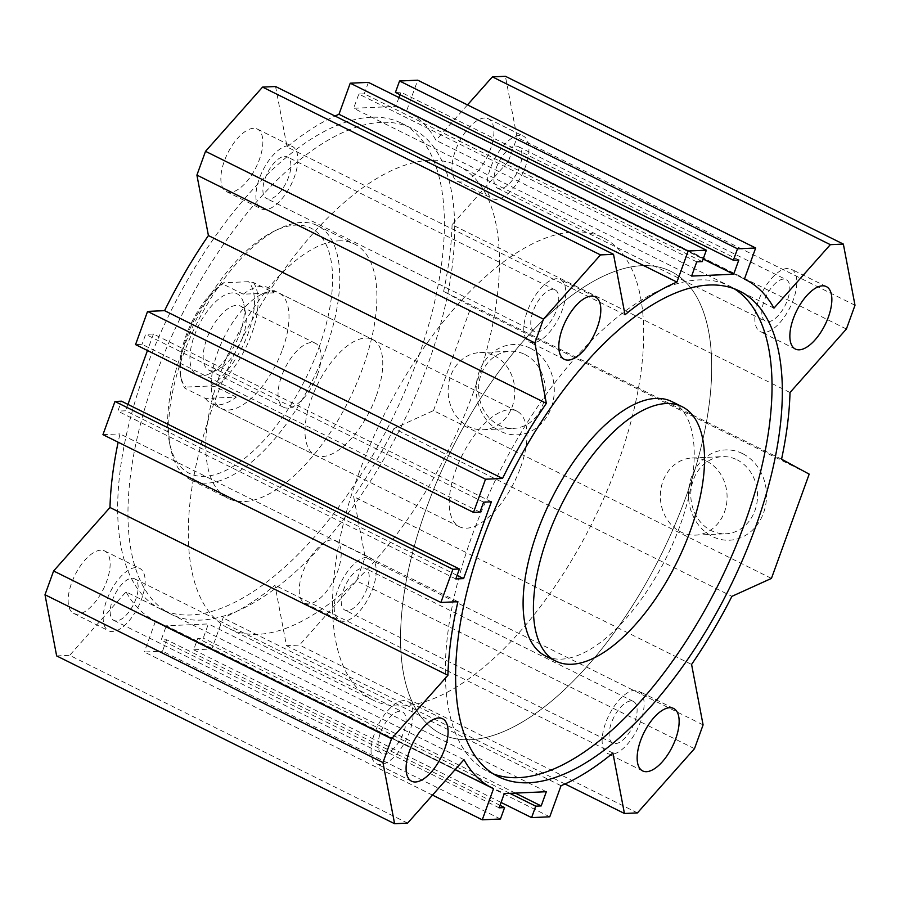 <?xml version="1.0" encoding="UTF-8"?>
<svg xmlns="http://www.w3.org/2000/svg" width="900" height="900" viewBox="0 0 900 900"><rect width="100%" height="100%" fill="white"/><g stroke="black" fill="none" stroke-linecap="round" stroke-linejoin="round"><path stroke-width="0.67" stroke-dasharray="4.5 3.38" d="M545.512 655.988A142.02 64.474 116.4 0 0 561.488 659.137A142.02 64.474 116.4 0 0 673.729 541.631A142.02 64.474 116.4 0 0 671.827 401.58M493.38 773.91A271.125 123.086 -63.6 0 1 488.093 771.615A271.125 123.086 -63.6 0 1 498.42 474.041A271.125 123.086 -63.6 0 1 729.248 285.952A271.125 123.086 -63.6 0 1 734.265 288.776M381.409 122.355A271.125 123.086 116.4 0 0 167.119 346.691A271.125 123.086 116.4 0 0 170.752 614.048A271.125 123.086 116.4 0 0 401.58 425.959A271.125 123.086 116.4 0 0 411.907 128.385A271.125 123.086 116.4 0 0 381.409 122.355M371.115 117.248A271.125 123.086 116.4 0 0 156.814 341.584A271.125 123.086 116.4 0 0 160.447 608.94A271.125 123.086 116.4 0 0 391.275 420.84A271.125 123.086 116.4 0 0 401.603 123.266A271.125 123.086 116.4 0 0 371.115 117.248M338.512 240.862A142.02 64.474 -63.6 0 1 354.488 244.013A142.02 64.474 -63.6 0 1 362.723 368.032A142.02 64.474 -63.6 0 1 228.172 498.42A142.02 64.474 -63.6 0 1 226.271 358.369A142.02 64.474 -63.6 0 1 338.512 240.862M282.566 349.312A64.553 29.306 116.4 0 0 278.82 292.939A64.553 29.306 116.4 0 0 223.864 337.725A64.553 29.306 116.4 0 0 221.411 408.566A64.553 29.306 116.4 0 0 282.566 349.312M318.915 347.692A136.856 62.134 116.4 0 0 274.129 231.199A136.856 62.134 116.4 0 0 169.391 442.147A136.856 62.134 116.4 0 0 234.619 465.514A136.856 62.134 116.4 0 0 318.915 347.692M325.631 349.616A142.02 64.474 116.4 0 0 317.396 225.596A142.02 64.474 116.4 0 0 279.157 228.735A142.02 64.474 116.4 0 0 170.471 447.637A142.02 64.474 116.4 0 0 191.081 480.004A142.02 64.474 116.4 0 0 325.631 349.616M473.681 391.522A258.21 117.225 -63.6 0 1 229.039 628.582A258.21 117.225 -63.6 0 1 238.882 345.173A258.21 117.225 -63.6 0 1 458.707 166.039A258.21 117.225 -63.6 0 1 473.681 391.522M376.324 395.865A64.553 29.306 116.4 0 0 372.589 339.491A64.553 29.306 116.4 0 0 317.632 384.277A64.553 29.306 116.4 0 0 315.169 455.13A64.553 29.306 116.4 0 0 376.324 395.865M685.935 496.912A258.21 117.225 116.4 0 0 670.961 271.418A258.21 117.225 116.4 0 0 451.125 450.562A258.21 117.225 116.4 0 0 441.293 733.961A258.21 117.225 116.4 0 0 685.935 496.912M530.235 348.199A45.191 39.049 -92.5 0 0 476.483 394.909A45.191 39.049 -92.5 0 0 538.942 425.925A45.191 39.049 -92.5 0 0 530.235 348.199M524.734 354.397A38.599 33.356 87.5 0 1 544.793 396.911A38.599 33.356 87.5 0 1 513.63 428.389A38.599 33.356 87.5 0 1 478.586 391.309A38.599 33.356 87.5 0 1 510.199 351.259A38.599 33.356 87.5 0 1 524.734 354.397M494.303 355.748A38.599 33.356 87.5 0 1 514.35 398.261A38.599 33.356 87.5 0 1 483.188 429.75A38.599 33.356 87.5 0 1 448.144 392.67A38.599 33.356 87.5 0 1 479.756 352.62A38.599 33.356 87.5 0 1 494.303 355.748M742.489 453.589A45.191 39.049 -92.5 0 0 688.736 500.299A45.191 39.049 -92.5 0 0 751.196 531.304A45.191 39.049 -92.5 0 0 742.489 453.589M736.988 459.776A38.599 33.356 87.5 0 1 757.035 502.29A38.599 33.356 87.5 0 1 725.873 533.779A38.599 33.356 87.5 0 1 690.829 496.699A38.599 33.356 87.5 0 1 722.441 456.649A38.599 33.356 87.5 0 1 736.988 459.776M706.545 461.137A38.599 33.356 87.5 0 1 726.604 503.651A38.599 33.356 87.5 0 1 695.441 535.129A38.599 33.356 87.5 0 1 660.398 498.049A38.599 33.356 87.5 0 1 691.999 457.999A38.599 33.356 87.5 0 1 706.545 461.137M288.473 145.71A34.864 15.829 116.4 0 0 260.921 174.555A34.864 15.829 116.4 0 0 261.382 208.924A34.864 15.829 116.4 0 0 291.06 184.736A34.864 15.829 116.4 0 0 292.387 146.486A34.864 15.829 116.4 0 0 288.473 145.71M253.44 128.317A34.864 15.829 116.4 0 0 225.889 157.151A34.864 15.829 116.4 0 0 226.35 191.531A34.864 15.829 116.4 0 0 256.028 167.344A34.864 15.829 116.4 0 0 257.355 129.082A34.864 15.829 116.4 0 0 253.44 128.317M284.602 156.375A23.242 10.553 -63.6 0 1 287.224 156.893A23.242 10.553 -63.6 0 1 286.335 182.396A23.242 10.553 -63.6 0 1 266.546 198.518A23.242 10.553 -63.6 0 1 266.243 175.601A23.242 10.553 -63.6 0 1 284.602 156.375M366.806 557.291A34.864 15.829 116.4 0 0 339.255 586.136A34.864 15.829 116.4 0 0 339.728 620.505A34.864 15.829 116.4 0 0 369.405 596.329A34.864 15.829 116.4 0 0 370.733 558.067A34.864 15.829 116.4 0 0 366.806 557.291M331.785 539.899A34.864 15.829 116.4 0 0 304.223 568.744A34.864 15.829 116.4 0 0 304.695 603.113A34.864 15.829 116.4 0 0 334.373 578.925A34.864 15.829 116.4 0 0 335.7 540.675A34.864 15.829 116.4 0 0 331.785 539.899M362.947 567.956A23.242 10.553 -63.6 0 1 365.569 568.474A23.242 10.553 -63.6 0 1 365.873 591.39A23.242 10.553 -63.6 0 1 347.512 610.616A23.242 10.553 -63.6 0 1 344.891 610.099A23.242 10.553 -63.6 0 1 344.588 587.183A23.242 10.553 -63.6 0 1 362.947 567.956M519.525 135.416A34.864 15.829 116.4 0 0 491.974 164.261A34.864 15.829 116.4 0 0 492.446 198.641A34.864 15.829 116.4 0 0 522.113 174.454A34.864 15.829 116.4 0 0 523.451 136.192A34.864 15.829 116.4 0 0 519.525 135.416M484.493 118.024A34.864 15.829 116.4 0 0 456.941 146.869A34.864 15.829 116.4 0 0 457.414 181.249A34.864 15.829 116.4 0 0 487.091 157.061A34.864 15.829 116.4 0 0 488.419 118.8A34.864 15.829 116.4 0 0 484.493 118.024M515.666 146.081A23.242 10.553 -63.6 0 1 518.276 146.599A23.242 10.553 -63.6 0 1 517.387 172.102A23.242 10.553 -63.6 0 1 497.61 188.235A23.242 10.553 -63.6 0 1 497.295 165.319A23.242 10.553 -63.6 0 1 515.666 146.081M135.754 567.574A34.864 15.829 116.4 0 0 108.203 596.419A34.864 15.829 116.4 0 0 108.664 630.799A34.864 15.829 116.4 0 0 138.341 606.611A34.864 15.829 116.4 0 0 139.669 568.35A34.864 15.829 116.4 0 0 135.754 567.574M100.721 550.181A34.864 15.829 116.4 0 0 73.17 579.026A34.864 15.829 116.4 0 0 73.642 613.395A34.864 15.829 116.4 0 0 103.32 589.219A34.864 15.829 116.4 0 0 104.647 550.957A34.864 15.829 116.4 0 0 100.721 550.181M131.895 578.239A23.242 10.553 -63.6 0 1 134.505 578.756A23.242 10.553 -63.6 0 1 134.82 601.673A23.242 10.553 -63.6 0 1 116.449 620.899A23.242 10.553 -63.6 0 1 113.839 620.381A23.242 10.553 -63.6 0 1 113.524 597.465A23.242 10.553 -63.6 0 1 131.895 578.239M380.475 764.584A34.864 15.829 -63.6 0 1 376.549 763.808A34.864 15.829 -63.6 0 1 377.887 725.546A34.864 15.829 -63.6 0 1 407.554 701.359A34.864 15.829 -63.6 0 1 408.026 735.739A34.864 15.829 -63.6 0 1 380.475 764.584M384.334 753.919A23.242 10.553 116.4 0 0 402.705 734.681A23.242 10.553 116.4 0 0 402.39 711.765A23.242 10.553 116.4 0 0 382.613 727.898A23.242 10.553 116.4 0 0 381.724 753.401A23.242 10.553 116.4 0 0 384.334 753.919M764.246 332.426A34.864 15.829 -63.6 0 1 760.331 331.65A34.864 15.829 -63.6 0 1 761.659 293.389A34.864 15.829 -63.6 0 1 791.336 269.201A34.864 15.829 -63.6 0 1 791.798 303.581A34.864 15.829 -63.6 0 1 764.246 332.426M768.105 321.761A23.242 10.553 116.4 0 0 786.476 302.535A23.242 10.553 116.4 0 0 786.161 279.619A23.242 10.553 116.4 0 0 783.551 279.101A23.242 10.553 116.4 0 0 765.18 298.327A23.242 10.553 116.4 0 0 765.495 321.244A23.242 10.553 116.4 0 0 768.105 321.761M611.528 754.29A34.864 15.829 -63.6 0 1 607.613 753.514A34.864 15.829 -63.6 0 1 608.94 715.264A34.864 15.829 -63.6 0 1 638.617 691.076A34.864 15.829 -63.6 0 1 639.079 725.445A34.864 15.829 -63.6 0 1 611.528 754.29M615.398 743.625A23.242 10.553 116.4 0 0 633.758 724.399A23.242 10.553 116.4 0 0 633.454 701.482A23.242 10.553 116.4 0 0 613.665 717.604A23.242 10.553 116.4 0 0 612.776 743.107A23.242 10.553 116.4 0 0 615.398 743.625M533.194 342.709A34.864 15.829 -63.6 0 1 529.267 341.933A34.864 15.829 -63.6 0 1 530.595 303.671A34.864 15.829 -63.6 0 1 560.273 279.495A34.864 15.829 -63.6 0 1 560.745 313.864A34.864 15.829 -63.6 0 1 533.194 342.709M537.053 332.044A23.242 10.553 116.4 0 0 555.413 312.817A23.242 10.553 116.4 0 0 555.109 289.901A23.242 10.553 116.4 0 0 552.488 289.384A23.242 10.553 116.4 0 0 534.127 308.61A23.242 10.553 116.4 0 0 534.431 331.526A23.242 10.553 116.4 0 0 537.053 332.044M771.446 578.408L433.496 410.614L393.964 428.535L731.914 596.34M781.56 459.191L443.61 291.397L471.251 306.326L809.19 474.131M433.496 410.614L471.251 306.326M691.582 664.447L353.644 496.642L365.141 557.1L356.535 580.871L299.498 645.097L286.481 645.683L274.972 585.225A284.029 128.947 -63.6 0 1 223.076 617.918L211.826 649.001L193.646 649.811L197.786 638.381L203.243 638.145L208.384 623.925L166.331 625.793L504.281 793.597M393.964 428.535A284.029 128.947 -63.6 0 1 353.644 496.642M691.616 276.075L353.666 108.281L395.719 106.403L703.148 259.043M696.758 261.855L358.819 94.061L353.666 108.281M702.214 261.619L364.264 93.814L358.819 94.061M368.404 82.384L364.264 93.814M625.028 314.775L287.077 146.97A284.029 128.947 -63.6 0 1 335.002 116.032M275.569 86.524L287.077 146.97M479.993 512.1L142.043 344.306L135.551 344.599M483.593 502.155L145.643 334.35L142.043 344.306M491.377 501.806L153.439 334.001L145.643 334.35M738.821 259.988L400.871 92.183L399.971 94.691M398.936 97.549L395.719 106.403M395.415 92.43L400.871 92.183M773.966 308.137L436.016 140.344A284.029 128.947 116.4 0 0 407.34 111.701L744.424 279.067L406.474 111.274L417.735 80.19M407.34 111.701A284.029 128.947 116.4 0 0 406.474 111.274M467.494 104.895L436.016 140.344M855 305.257L517.05 137.453L505.406 76.286M846.394 329.029L508.444 161.235L517.05 137.453M790.02 392.512L452.081 224.708L508.444 161.235M443.61 291.397A284.029 128.947 116.4 0 0 452.081 224.708M499.129 807.817L161.179 640.012L166.331 625.793M500.029 805.309L166.635 639.776L161.179 640.012M500.445 819L162.495 651.195L166.635 639.776M432.506 795.105L144.326 652.005L162.495 651.195M493.526 788.726L155.576 620.921L144.326 652.005M463.984 759.656L126.034 591.863A284.029 128.947 116.4 0 0 154.71 620.505A284.029 128.947 116.4 0 0 155.576 620.921M407.61 823.129L69.671 655.335L126.034 591.863M56.644 655.909L69.671 655.335M457.92 601.695L119.981 433.901A284.029 128.947 116.4 0 0 118.147 442.204M102.949 434.655L119.981 433.901M455.794 578.936L117.844 411.142L121.455 401.186M457.088 575.37L125.64 410.794L117.844 411.142M153.439 334.001L147.465 350.505M127.946 404.415L125.64 410.794M546.334 791.719L208.384 623.925M515.329 793.102L203.243 638.145M509.873 793.35L197.786 638.381M501.064 802.451L193.646 649.811M549.765 816.806L211.826 649.001M561.026 785.711L223.076 617.918M612.923 753.03L274.972 585.225M564.998 783.967L286.481 645.683M637.447 812.903L299.498 645.097M694.485 748.676L356.535 580.871M703.091 724.894L365.141 557.1M358.312 474.705A258.21 117.225 -63.6 0 1 602.955 237.656A258.21 117.225 -63.6 0 1 593.123 521.066A258.21 117.225 -63.6 0 1 373.286 700.2A258.21 117.225 -63.6 0 1 358.312 474.705M520.571 467.483A64.553 29.306 116.4 0 0 516.825 411.109A64.553 29.306 116.4 0 0 465.637 448.819A64.553 29.306 116.4 0 0 453.836 521.752A64.553 29.306 116.4 0 0 459.416 526.748A64.553 29.306 116.4 0 0 520.571 467.483M426.319 508.478A258.21 117.225 116.4 0 0 441.293 733.961A258.21 117.225 116.4 0 0 661.117 554.827A258.21 117.225 116.4 0 0 670.961 271.418A258.21 117.225 116.4 0 0 426.319 508.478M205.526 398.464A64.553 29.306 116.4 0 0 211.106 403.459A64.553 29.306 116.4 0 0 236.351 397.091L205.526 398.464L184.916 388.238A64.553 29.306 -63.6 0 1 181.125 378.517A64.553 29.306 -63.6 0 1 222.671 283.95L223.571 282.791L248.468 281.689L253.496 282.577L274.106 292.815A64.553 29.306 116.4 0 0 268.526 287.82A64.553 29.306 116.4 0 0 243.27 294.188L274.106 292.815M236.351 397.091L215.741 386.865L210.724 385.965L185.816 387.079L184.916 388.238M243.27 294.188L222.671 283.95M253.496 282.577A64.553 29.306 -63.6 0 1 251.662 333.956A64.553 29.306 -63.6 0 1 215.741 386.865M210.724 385.965A61.976 28.136 116.4 0 0 248.299 333A61.976 28.136 116.4 0 0 248.468 281.689M223.571 282.791A61.976 28.136 116.4 0 0 180.596 375.761A61.976 28.136 116.4 0 0 185.816 387.079M239.861 333.371A45.191 20.52 116.4 0 0 243.799 304.2A45.191 20.52 116.4 0 0 216.09 301.286A45.191 20.52 116.4 0 0 190.136 353.543A45.191 20.52 116.4 0 0 209.216 373.86A45.191 20.52 116.4 0 0 239.861 333.371M242.662 337.331A35.719 16.223 -63.6 0 1 218.43 369.338A35.719 16.223 -63.6 0 1 208.811 370.125A35.719 16.223 -63.6 0 1 210.172 330.919A35.719 16.223 -63.6 0 1 240.581 306.135A35.719 16.223 -63.6 0 1 245.768 314.28A35.719 16.223 -63.6 0 1 242.662 337.331M317.531 374.512A35.719 16.223 -63.6 0 1 283.68 407.306A35.719 16.223 -63.6 0 1 285.041 368.1A35.719 16.223 -63.6 0 1 315.461 343.316A35.719 16.223 -63.6 0 1 317.531 374.512M739.553 291.06L729.248 285.952M498.397 776.734L488.093 771.615M160.447 608.94L170.752 614.048M401.603 123.266L411.907 128.385M169.391 442.147L170.471 447.637M274.129 231.199L279.157 228.735M191.081 480.004L228.172 498.42M317.396 225.596L354.488 244.013M221.411 408.566L315.169 455.13M278.82 292.939L372.589 339.491M483.188 429.75L513.63 428.389M479.756 352.62L510.199 351.259M695.441 535.129L725.873 533.779M691.999 457.999L722.441 456.649M226.35 191.531L261.382 208.924M257.355 129.082L292.387 146.486M304.695 603.113L339.728 620.505M335.7 540.675L370.733 558.067M457.414 181.249L492.446 198.641M488.419 118.8L523.451 136.192M73.642 613.395L108.664 630.799M104.647 550.957L139.669 568.35M442.586 718.751L407.554 701.359M411.581 781.2L376.549 763.808M826.357 286.605L791.336 269.201M795.352 349.043L760.331 331.65M673.65 708.469L638.617 691.076M642.645 770.918L607.613 753.514M595.305 296.887L560.273 279.495M564.3 359.325L529.267 341.933M555.109 289.901L287.224 156.893M534.431 331.526L266.546 198.518M497.61 188.235L765.495 321.244M518.276 146.599L786.161 279.619M113.839 620.381L381.724 753.401M134.505 578.756L402.39 711.765M154.71 620.505L455.108 769.658M633.454 701.482L365.569 568.474M612.776 743.107L344.891 610.099M602.955 237.656L458.707 166.039M373.286 700.2L229.039 628.582M516.825 411.109L268.526 287.82M459.416 526.748L211.106 403.459M180.596 375.761L181.125 378.517M245.768 314.28L243.799 304.2M218.43 369.338L209.216 373.86M315.461 343.316L240.581 306.135M283.68 407.306L208.811 370.125"/><path stroke-width="1.35" d="M682.133 406.699L671.827 401.58A142.02 64.474 116.4 0 0 550.924 500.108A142.02 64.474 116.4 0 0 545.512 655.988L555.817 661.095A142.02 64.474 116.4 0 0 571.781 664.256A142.02 64.474 116.4 0 0 684.034 546.739A142.02 64.474 116.4 0 0 682.133 406.699A142.02 64.474 116.4 0 0 561.229 505.226A142.02 64.474 116.4 0 0 555.817 661.095M734.265 288.776A271.125 123.086 -63.6 0 1 730.361 559.091A271.125 123.086 -63.6 0 1 518.591 777.645A271.125 123.086 -63.6 0 1 493.38 773.91M528.885 782.752A271.125 123.086 -63.6 0 1 498.397 776.734A271.125 123.086 -63.6 0 1 508.725 479.16A271.125 123.086 -63.6 0 1 739.553 291.06A271.125 123.086 -63.6 0 1 743.186 558.416A271.125 123.086 -63.6 0 1 528.885 782.752M731.914 596.34L771.446 578.408L809.19 474.131L781.56 459.191A284.029 128.947 116.4 0 0 790.02 392.512L846.394 329.029L855 305.257L843.356 244.091L830.329 244.665L773.966 308.137A284.029 128.947 116.4 0 0 745.29 279.495A284.029 128.947 116.4 0 0 744.424 279.079L755.674 247.995L737.505 248.805L733.365 260.224L738.821 259.988L733.669 274.207L691.616 276.075L696.758 261.855L702.214 261.619L706.354 250.189L688.174 250.999L676.924 282.082A284.029 128.947 116.4 0 0 625.028 314.775L613.519 254.317L600.502 254.903L543.465 319.129L534.859 342.9L546.356 403.358A284.029 128.947 116.4 0 0 502.537 478.451L485.516 479.216L473.501 512.392L479.993 512.1L483.593 502.155L491.377 501.806L463.59 578.599L455.794 578.936L459.405 568.991L452.914 569.273L440.899 602.46L457.92 601.695A284.029 128.947 116.4 0 0 447.919 675.293L391.556 738.765L382.95 762.548L394.594 823.714L407.61 823.129L463.984 759.656A284.029 128.947 116.4 0 0 492.66 788.299A284.029 128.947 116.4 0 0 493.526 788.726L482.265 819.81L500.445 819L504.585 807.57L499.129 807.817L504.281 793.597L546.334 791.719L541.181 805.939L535.736 806.186L531.596 817.616L549.765 816.806L561.026 785.711A284.029 128.947 116.4 0 0 612.923 753.03L624.431 813.476L637.447 812.903L694.485 748.676L703.091 724.894L691.582 664.447A284.029 128.947 116.4 0 0 731.914 596.34M568.215 360.101A34.864 15.829 -63.6 0 1 564.3 359.325A34.864 15.829 -63.6 0 1 565.627 321.075A34.864 15.829 -63.6 0 1 595.305 296.887A34.864 15.829 -63.6 0 1 595.778 331.256A34.864 15.829 -63.6 0 1 568.215 360.101M646.56 771.683A34.864 15.829 -63.6 0 1 642.645 770.918A34.864 15.829 -63.6 0 1 643.972 732.656A34.864 15.829 -63.6 0 1 673.65 708.469A34.864 15.829 -63.6 0 1 674.111 742.849A34.864 15.829 -63.6 0 1 646.56 771.683M799.279 349.819A34.864 15.829 -63.6 0 1 795.352 349.043A34.864 15.829 -63.6 0 1 796.68 310.781A34.864 15.829 -63.6 0 1 826.357 286.605A34.864 15.829 -63.6 0 1 826.83 320.974A34.864 15.829 -63.6 0 1 799.279 349.819M415.507 781.976A34.864 15.829 -63.6 0 1 411.581 781.2A34.864 15.829 -63.6 0 1 412.909 742.939A34.864 15.829 -63.6 0 1 442.586 718.751A34.864 15.829 -63.6 0 1 443.059 753.131A34.864 15.829 -63.6 0 1 415.507 781.976M706.354 250.189L368.404 82.384L350.235 83.194L688.174 250.999M676.924 282.082L338.974 114.289L350.235 83.194M335.002 116.032A284.029 128.947 -63.6 0 1 338.974 114.289M613.519 254.317L275.569 86.524L262.553 87.097L600.502 254.903M543.465 319.129L205.515 151.324L262.553 87.097M534.859 342.9L196.909 175.106L205.515 151.324M546.356 403.358L208.417 235.553L196.909 175.106M502.537 478.451L164.588 310.657A284.029 128.947 -63.6 0 1 208.417 235.553M485.516 479.216L147.566 311.411L164.588 310.657M473.501 512.392L135.551 344.599L147.566 311.411M733.669 274.207L703.148 259.043M399.971 94.691L398.936 97.549M733.365 260.224L395.415 92.43L399.555 81L737.505 248.805M755.674 247.995L417.735 80.19L399.555 81M830.329 244.665L492.39 76.871L467.494 104.895M843.356 244.091L505.406 76.286L492.39 76.871M504.585 807.57L500.029 805.309M482.265 819.81L432.506 795.105M394.594 823.714L56.644 655.909L45 594.742L382.95 762.548M391.556 738.765L53.606 570.971L45 594.742M447.919 675.293L109.98 507.488L53.606 570.971M118.147 442.204A284.029 128.947 116.4 0 0 109.98 507.488M440.899 602.46L102.949 434.655L114.964 401.479L452.914 569.273M459.405 568.991L121.455 401.186L114.964 401.479M463.59 578.599L457.088 575.37M147.465 350.505L127.946 404.415M541.181 805.939L515.329 793.102M535.736 806.186L509.873 793.35M531.596 817.616L501.064 802.451M624.431 813.476L564.998 783.967M744.424 279.067L745.29 279.495M455.108 769.658L492.66 788.299"/></g></svg>
